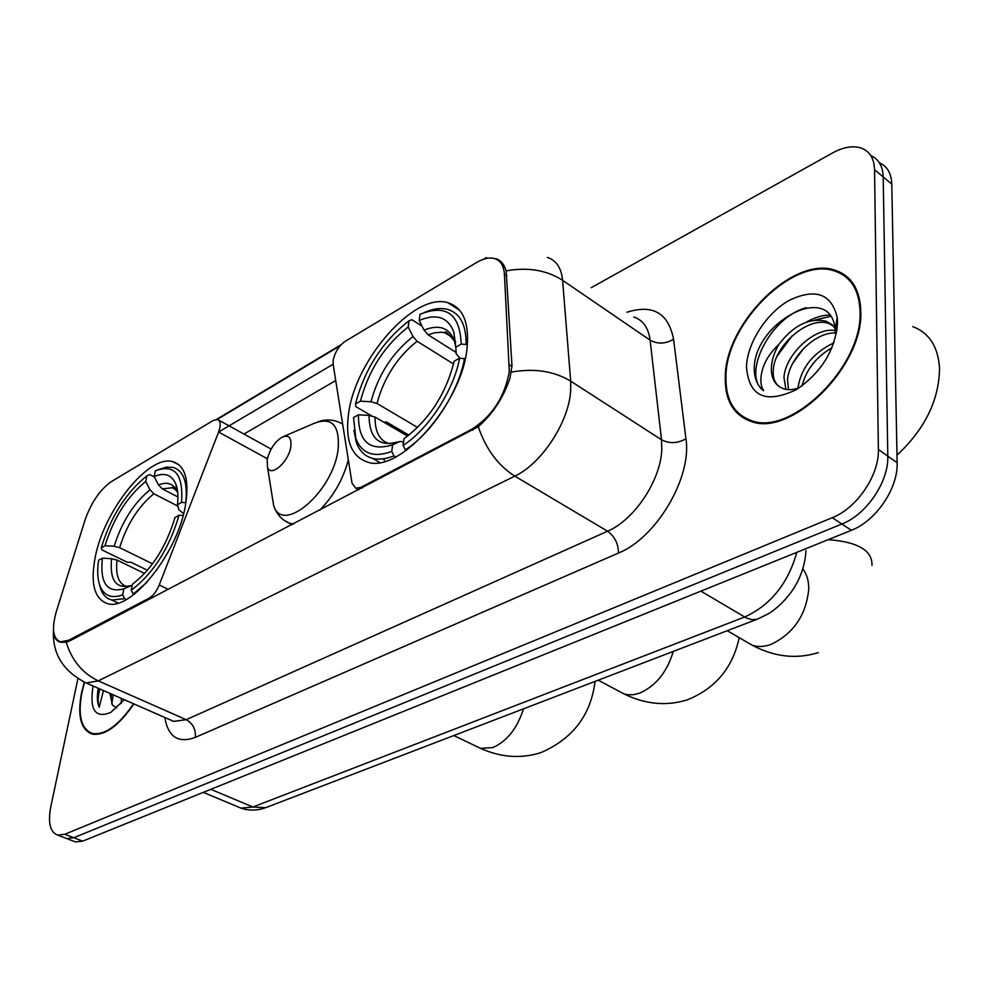 <?xml version="1.0" encoding="UTF-8"?>
<svg xmlns="http://www.w3.org/2000/svg" width="989" height="989" viewBox="0 0 989 989"><rect width="100%" height="100%" fill="white"/><g stroke="black" fill="none" stroke-linecap="round" stroke-linejoin="round"><path stroke-width="1.48" d="M362.295 487.985L361.022 487.268L355.805 488.232L352.035 483.25L333.132 364.224L333.206 360.169C334.999 352.01 339.054 345.693 345.334 341.23L476.327 262.641C483.201 258.574 489.209 257.202 494.376 258.512C500.446 260.342 503.797 265.571 504.427 274.213L506.887 275.857M185.351 505.96C189.529 480.518 185.388 465.757 172.939 461.69C149.166 454.087 104.438 509.595 95.327 556.634C90.184 583.189 94.202 598.84 107.405 603.562C130.474 611.783 177.427 553.753 185.351 505.96M467.117 347.374C469.268 322.377 462.889 307.505 447.992 302.77C414.589 291.792 354.94 359.947 348.511 414.131C345.124 440.649 351.466 456.634 367.537 462.098C399.605 473.954 462.741 402.548 467.117 347.374M361.022 487.268L471.617 429.387C492.188 416.245 504.749 396.96 509.31 371.518L504.427 274.213M267.401 458.785L218.594 432.045C221.029 425.035 220.671 420.832 217.506 419.46L213.253 420.473L111.683 481.408C100.149 489.394 91.223 502.4 84.918 520.399L56.385 611.326C51.502 628.547 52.862 638.709 60.477 641.824L68.76 640.217L149.154 598.147C153.221 595.737 156.571 591.348 159.229 584.994L218.594 432.045L333.132 364.224M860.789 311.127C860.022 289.777 851.714 276.24 835.853 270.504C794.142 254.507 724.9 323.255 725.271 377.464C724.949 400.372 733.479 414.997 750.836 421.326C790.804 437.756 863.756 366.35 860.789 311.127M850.033 279.627L847.561 278.441M84.263 682.311L81.593 692.584C77.229 715.912 80.752 729.734 92.175 734.073C104.809 736.014 118.717 725.963 133.874 703.896M495.65 258.611C500.681 260.132 504.18 264.224 506.145 270.875L511.981 365.757L510.027 377.946C503.537 397.479 492.955 413.723 478.268 426.679L69.564 640.971L66.201 642.182L60.44 642.207C56.744 641.181 54.506 638.35 53.752 633.702M64.656 837.782L66.634 838.548L73.779 837.72L841.874 524.022C866.451 514.639 888.814 481.668 887.801 456.139L883.202 176.932C882.818 166.189 878.677 159.068 870.777 155.607C878.677 159.068 882.818 166.189 883.202 176.932L887.801 456.139C888.814 481.668 866.451 514.639 841.874 524.022L73.779 837.72L66.634 838.548L64.656 837.782M843.382 275.152L846.09 275.98M217.271 419.41L340.191 345.754M77.884 678.788L50.773 806.863C47.806 822.848 50.118 832.268 57.721 835.124L64.829 834.271L832.293 517.692C856.882 508.198 879.332 475.079 878.38 449.488L874.548 169.737C874.152 158.475 869.702 151.243 861.184 148.041C852.901 145.408 843.296 147.077 832.342 153.06L591.237 287.688M744.816 417.803L746.683 419.744M73.507 841.182L75.498 841.948L82.668 841.144L851.381 530.289C875.933 521.005 898.235 488.207 897.134 462.728L891.781 184.078C891.373 173.372 887.232 166.263 879.357 162.752M747.165 418.99L749.168 420.758M725.938 377.143C725.629 399.803 734.061 414.267 751.232 420.535C790.792 436.792 862.977 366.14 860.047 311.486C859.305 290.358 851.072 276.945 835.371 271.27C794.093 255.434 725.555 323.49 725.938 377.143M896.998 455.163C924.839 429.139 939.031 400.261 939.55 368.526C938.252 346.904 929.314 332.922 912.736 326.593M797.987 388.059L798.036 387.367C801.35 367.512 813.279 352.69 833.826 342.886M802.067 385.883C806.183 369.663 816.148 356.955 831.947 347.757M785.884 389.382L783.968 377.415C785.068 355.508 813.823 326.951 835.235 330.499M835.903 330.586L836.879 330.759M788.505 389.666L787.504 379.912C788.728 359.403 813.823 332.378 835.322 332.897M835.433 332.897L836.509 332.922M835.322 333.478L835.136 329.386C831.032 281.976 757.945 320.251 754.372 365.077L754.248 367.525C754.1 378.008 757.24 385.735 763.693 390.729C760.182 385.277 759.935 377.699 762.952 368.007C765.684 359.675 770.987 351.812 778.887 344.407C774.09 352.653 771.568 360.676 771.333 368.477C771.321 378.095 774.746 384.56 781.607 387.886C785.872 390.099 791.015 390.259 797.035 388.38M778.887 344.407C793.438 325.332 809.175 317.593 826.124 321.202L832.293 324.837L836.892 330.672M779.06 386.476C774.597 382.916 772.681 377.39 773.311 369.874C774.3 345.643 809.101 314.947 829.647 323.836L837.151 328.756M837.535 322.513L837.25 317.543C831.489 293.684 815.517 287.923 789.346 300.273C766.327 313.142 747.029 343.294 746.485 367.08C749.019 396.713 765.746 404.18 796.701 389.493C821.797 372.012 835.408 349.673 837.535 322.513M851.776 281.704L849.44 280.344M763.693 390.729C741.589 376.203 768.762 317.951 806.084 307.703M777.23 356.015L792.189 335.753M814.936 320.04L830.711 316.332M792.721 363.346L803.773 348.351M809.286 368.848L813.922 362.555M806.492 322.043C814.59 317.518 822.341 315.17 829.722 315.009M832.75 343.294L833.912 342.614M84.522 682.422L81.939 692.411C77.636 715.492 81.123 729.177 92.41 733.455C104.883 735.383 118.606 725.493 133.589 703.76M121.066 703.686L121.474 698.444M109.977 693.413L112.425 705.095L110.991 697.987L111.411 694.031M93.114 686.007L92.892 687.046C89.529 710.213 95.476 718.669 110.731 712.439L124.354 699.718M98.294 688.282C96.811 696.305 97.107 702.623 99.209 707.259L103.474 690.545M112.425 705.095L116.727 707.914M99.209 707.259C97.664 702.697 97.862 696.59 99.815 688.95M111.745 703.785L113.24 694.834M111.151 695.885L111.572 694.105M371.345 415.689L355.867 406.64L355.508 403.969C364.484 369.342 382.323 341.625 409.001 320.819L408.197 326.976C384.498 345.618 368.576 370.356 360.429 401.175L370.986 401.757L376.982 403.475L417.605 427.471M453.568 363.989L417.098 341.254L412.994 336.569L408.197 326.976M419.212 320.485L420.016 314.317C446.138 303.833 459.873 313.773 461.233 344.123L455.805 347.201L453.939 332.378C448.128 317.123 436.557 313.154 419.212 320.485L424.046 330.128L428.15 334.851L456.127 352.43M459.934 358.191L456.201 353.802L455.805 347.201M408.927 435.148L386.563 422.043L383.843 422.204M383.596 458.772L384.783 461.356M353.914 430.388L356.287 442.256C359.378 450.86 364.78 456.226 372.482 458.352C378.713 459.922 385.871 459.094 393.956 455.842L391.743 451.466C373.743 457.994 361.764 453.654 355.83 438.448L356.287 442.256M395.798 456.906L393.956 455.842M409.001 320.819L411.82 319.707L422.056 326.16M461.233 344.123L466.128 344.395C466.264 324.849 460.12 313.192 447.683 309.396C440.933 307.641 433.256 308.642 424.64 312.376M466.128 344.395L467.34 345.161M407.641 436.137L375.091 417.086L369.07 415.38L358.475 414.799L353.53 417.556L355.83 438.448M358.475 414.799C358.29 441.737 369.676 451.75 392.621 444.827L391.743 451.466M360.429 401.175L355.508 403.969M392.621 444.827L400.026 441.44L403.561 441.935M465.176 358.846L459.625 358.179C453.803 390.247 428.373 429.387 403.104 445.409L405.317 449.81C431.834 433.207 458.612 392.027 464.533 358.438M405.317 449.81L406.318 450.391M403.104 445.409L403.969 438.757C429.177 419.88 445.915 394.03 454.174 361.22L459.625 358.179M147.472 570.282L130.968 562.247L127.371 562.284L102.003 549.946L101.237 547.857C110.817 516.579 126.048 492.571 146.916 475.82L145.766 481.445C127.222 496.49 113.636 517.915 105.007 545.73L114.168 546.274L119.595 547.671L152.578 563.817M177.847 506.096L153.839 493.758L150.019 489.802L145.766 481.445M154.173 476.5L155.31 470.851C174.732 463.73 183.484 474.25 181.543 502.412L177.439 504.736C178.416 496.157 177.859 489.209 175.77 483.881C171.727 474.695 164.533 472.235 154.173 476.5L158.438 484.894L162.27 488.875L177.921 496.96M183.633 513.65L178.922 509.842L177.439 504.736M99.172 583.485L101.063 590.013C103.375 595.477 106.973 598.84 111.856 600.076L124.577 598.666L122.636 594.871C111.856 598.691 104.401 595.922 100.248 586.576L101.063 590.013M126.332 599.495L124.577 598.666M146.916 475.82L149.784 474.609L154.445 477.032M181.543 502.412L185.759 502.672C187.836 482.409 183.608 470.653 173.1 467.414L166.103 467.167L157.016 470.134M144.629 573.472L117.023 560.083L111.572 558.698L102.374 558.155L98.603 560.256C97.009 571.135 97.552 579.913 100.248 586.576M102.374 558.155C99.815 583.016 106.985 593.252 123.86 588.863L122.636 594.871M105.007 545.73L101.237 547.857M123.86 588.863L132.254 585.167M183.15 515.454L179.083 515.207C169.218 548.475 153.27 573.496 131.216 590.309L133.169 594.117L146.965 582.286M133.169 594.117L133.923 594.476M131.216 590.309L132.439 584.264C151.935 569.169 166.115 546.917 174.979 517.507L179.083 515.207M267.191 459.91L267.512 467.241C270.64 477.835 288.85 461.851 290.828 446.595C291.681 437.583 288.726 434.455 281.976 437.237C274.534 442.083 269.601 449.649 267.191 459.91M509.483 364.904L512.005 366.523M150.39 598.741L149.154 598.147M68.76 640.217L69.972 640.761M471.617 429.387L472.915 430.166M168.291 589.382L159.229 584.994M626.902 312.252C652.864 304.056 668.416 313.043 673.571 339.239L685.946 438.795C692.139 477.415 656.3 538.016 618.484 553.036L195.303 737.386C195.983 729.388 192.942 723.478 186.204 719.683L607.555 531.217C634.332 520.016 660.862 480.147 661.777 449.426L661.517 439.771L650.107 340.167C648.463 327.829 643.011 320.102 633.764 316.987M195.303 737.386C178.267 743.592 168.105 736.953 164.829 717.47M169.898 719.708L173.718 721.377L186.204 719.683L98.27 680.877L86.167 682.954L82.495 681.334M547.313 257.424C556.275 260.231 561.369 267.858 562.605 280.32L570.69 381.136L570.653 390.952C568.799 422.266 541.465 463.816 514.824 476.129C497.962 465.386 485.784 448.907 478.268 426.679M511.498 372.087C534.245 368.056 553.976 371.073 570.69 381.136L661.517 439.771C669.33 443.826 677.477 443.492 685.946 438.795M66.201 642.182C71.789 660.38 82.47 673.274 98.27 680.877L514.824 476.129L607.555 531.217C614.688 536.372 618.335 543.641 618.484 553.036M173.693 721.401L170.429 719.943M486.477 257.56L483.732 259.18M673.571 339.239C665.461 343.987 657.636 344.296 650.107 340.167L562.605 280.32C546.633 270.108 527.817 266.968 506.145 270.875M243.962 434.06L335.728 380.542M64.829 834.271L82.668 841.144M832.293 517.692L851.381 530.289M878.38 449.488L897.134 462.728M874.548 169.737L891.781 184.078M237.249 806.567L240.933 808.112L252.863 807.012L744.618 617.037C770.641 605.095 788.048 583.535 796.825 552.357M700.892 591.138L746.534 618.063L752.159 619.707L757.277 619.201L266.622 807.321M203.301 792.362L240.933 808.112C249.067 810.856 257.313 810.72 265.67 807.679L252.863 807.012L210.818 789.321M802.796 568.786C806.764 573.991 808.755 580.679 808.767 588.875C806.233 614.923 793.71 633.405 771.222 644.334C764.324 646.831 758.031 647.152 752.32 645.285L744.816 640.921M828.213 539.66C857.908 541.898 872.496 550.477 871.989 565.399M417.098 341.254C397.318 356.98 383.942 377.711 376.982 403.475M455.669 341.749L454.408 339.635M452.665 337.434L445.025 332.811L441.786 332.242L434.628 332.761L428.15 334.851M369.07 415.38C369.256 438.72 379.331 447.485 399.309 441.687M412.994 336.569C392.262 353.024 378.255 374.757 370.986 401.757M455.818 347.164L454.52 341.254C449.439 327.742 439.277 324.033 424.046 330.128M375.091 417.086C374.843 431.736 379.516 440.575 389.134 443.604L399.062 441.799M523.478 708.841C517.346 728.225 507.134 741.144 492.856 747.585L480.555 748.376L476.463 746.411M153.839 493.758C138.324 506.479 126.913 524.442 119.595 547.671M176.079 489.654L172.185 487.762L162.27 488.875M111.572 558.698C109.594 580.259 115.96 589.221 130.647 585.612M150.019 489.802C133.762 503.092 121.82 521.92 114.168 546.274M177.748 492.905L177.34 491.817C173.804 483.708 167.5 481.396 158.438 484.894M117.023 560.083C115.416 575.091 118.631 583.893 126.679 586.489L130.227 585.748M673.249 651.417C667.13 671.964 655.954 685.859 639.722 693.104L633.862 694.637L628.312 694.822L624.195 693.994L618.471 690.952M271.901 494.599L273.632 505.391C282.013 535.309 333.206 491.916 338.127 449.377C339.956 424.615 331.513 416.134 312.784 423.922L283.707 436.483M284.028 520.288L289.765 523.391L293.609 523.873M319.632 510.275C333.553 496.194 343.121 479.405 348.326 459.91M342.627 423.96L338.362 421.982C332.094 419.447 325.381 419.348 318.211 421.66M179.207 465.003L172.939 461.69M459.7 310.323L447.992 302.77M60.477 641.824L61.887 642.467M358.723 489.852L355.805 488.232M271.147 449.068L218.804 420.177M53.505 629.684C52.034 653.395 62.925 671.16 86.167 682.954L173.718 721.377M341.168 344.667L216.591 419.348M57.721 835.124L75.498 841.948M805.948 550.589C805.244 564.076 801.028 576.921 793.326 589.098C786.02 599.73 777.7 607.963 768.391 613.786L757.277 619.201M753.445 422.031L751.232 420.535M829.647 323.836L826.124 321.202M835.149 329.386L837.25 317.543M94.808 734.468L92.41 733.455M727.261 630.71L752.32 645.285C774.436 656.968 796.417 659.416 818.249 652.629M452.888 337.793L445.025 332.811C444.753 330.215 447.918 333.033 454.52 341.254L453.939 332.378M379.739 462.481L372.482 458.352M453.84 735.544L480.555 748.376C501.015 757.525 521.178 758.922 541.032 752.58C572.891 738.672 590.903 714.948 595.069 681.396M176.24 489.864L172.185 487.762C172.012 486.316 173.743 487.676 177.34 491.817L175.77 483.881M118.099 603.018L111.856 600.076M598.209 680.185L624.195 693.994C645.545 704.415 666.648 706.344 687.491 699.779C715.529 688.431 732.762 667.723 739.216 637.658M267.512 467.241L273.632 505.391C276.376 514.033 281.754 520.029 289.765 523.391L292.138 524.652"/></g></svg>

